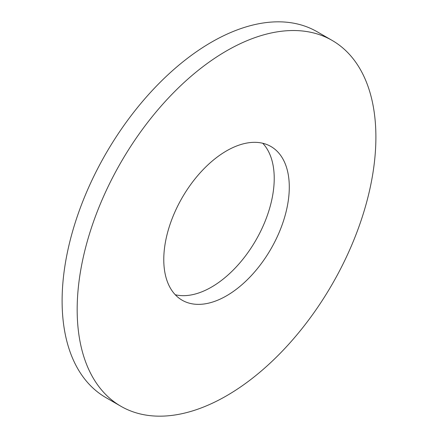 <?xml version="1.0" encoding="UTF-8"?>
<svg xmlns="http://www.w3.org/2000/svg" width="438" height="438" viewBox="0 0 438 438"><rect width="100%" height="100%" fill="white"/><g stroke="black" fill="none" stroke-linecap="round" stroke-linejoin="round"><path stroke-width="0.66" d="M120.915 406.278L105.854 397.578A211.226 121.95 -60 0 1 62.108 300.884A211.226 121.95 -60 0 1 154.313 88.312A211.226 121.95 -60 0 1 317.085 31.722L332.146 40.422A211.226 121.95 120 0 0 169.375 97.012A211.226 121.95 120 0 0 77.17 309.578A211.226 121.95 120 0 0 120.915 406.278A211.226 121.95 120 0 0 283.687 349.688A211.226 121.95 120 0 0 375.892 137.116A211.226 121.95 120 0 0 332.146 40.422M175.271 294.747A88.75 51.241 120 0 0 240.336 262.329A88.75 51.241 120 0 0 274.226 178.419A88.75 51.241 120 0 0 262.729 143.253M289.288 187.114A88.75 51.241 -60 0 1 250.547 276.433A88.75 51.241 -60 0 1 182.153 300.211A88.75 51.241 -60 0 1 163.774 259.581A88.75 51.241 -60 0 1 202.515 170.267A88.75 51.241 -60 0 1 270.908 146.489A88.75 51.241 -60 0 1 289.288 187.114"/></g></svg>
